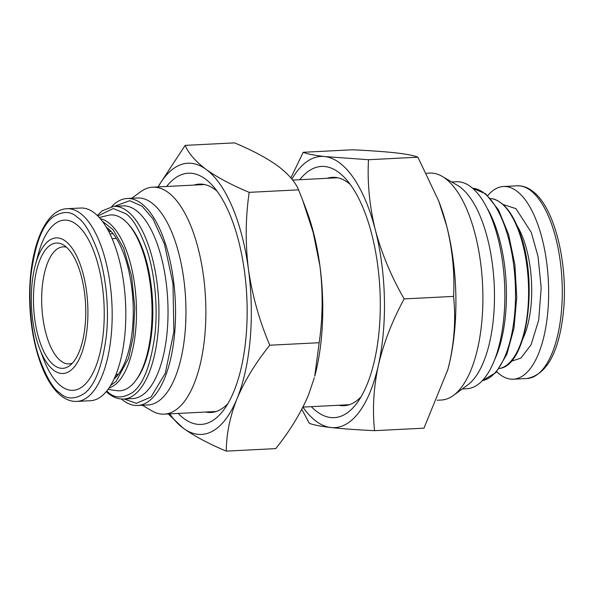 <?xml version="1.0" encoding="UTF-8"?>
<svg xmlns="http://www.w3.org/2000/svg" width="594" height="594" viewBox="0 0 594 594"><rect width="100%" height="100%" fill="white"/><g stroke="black" fill="none" stroke-linecap="round" stroke-linejoin="round"><path stroke-width="0.89" d="M205.591 412.036A114.338 47.394 -92.9 0 0 210.907 412.481A114.338 47.394 -92.9 0 0 227.933 403.564M178.155 413.431A125.772 52.131 -92.9 0 0 224.109 409.437A125.772 52.131 -92.9 0 0 245.753 339.902A125.772 52.131 -92.9 0 0 212.719 185.781A125.772 52.131 -92.9 0 0 166.602 186.479M269.765 345.225C255.62 362.852 244.706 380.687 237.006 398.737A135.781 56.274 -92.9 0 0 248.455 269.349A135.781 56.274 -92.9 0 0 207.722 170.641A135.781 56.274 -92.9 0 0 206.148 169.431L207.759 170.589C218.755 178.148 232.566 185.41 249.19 192.352C245.485 217.634 245.24 243.295 248.455 269.349C252.25 295.374 259.355 320.671 269.765 345.225L319.164 342.716C322.861 317.434 323.106 291.773 319.899 265.718A135.781 56.274 87.1 0 1 314.723 376.269L319.164 342.716M302.561 199.888L306.244 209.585A135.781 56.274 87.1 0 1 319.899 265.718L313.157 232.373L302.561 199.888L298.589 189.842C295.203 181.823 288.209 173.812 277.591 165.793C266.394 157.804 252.042 150.163 234.556 142.872L185.15 145.382C188.536 153.4 195.53 161.412 206.148 169.431A135.781 56.274 -92.9 0 0 158.16 186.91M217.129 191.246A114.338 47.394 -92.9 0 0 199.28 184.095A114.338 47.394 -92.9 0 0 194.038 185.083M226.299 451.128C208.806 443.837 194.461 436.196 183.256 428.207A135.781 56.274 -92.9 0 0 237.006 398.737C229.9 416.765 226.329 434.229 226.299 451.128L275.705 448.619C289.842 430.999 300.757 413.157 308.457 395.107L314.323 377.777M298.589 189.842L249.19 192.352M157.907 186.917L185.15 145.382M169.713 413.862A135.781 56.274 -92.9 0 0 183.256 428.207L168.228 413.936M350.274 184.467A114.338 47.394 -92.9 0 0 349.205 183.576A114.338 47.394 -92.9 0 0 332.432 177.324A114.338 47.394 -92.9 0 0 327.183 178.304M311.308 406.652A125.772 52.131 -92.9 0 0 315.793 410.773A125.772 52.131 -92.9 0 0 357.254 402.658A125.772 52.131 -92.9 0 0 379.915 289.389A125.772 52.131 -92.9 0 0 345.871 179.009A125.772 52.131 -92.9 0 0 339.917 173.307A125.772 52.131 -92.9 0 0 299.755 179.7M404.165 298.908C392.285 320.745 383.679 342.894 378.341 365.355A135.781 56.274 -92.9 0 0 375.304 229.878A135.781 56.274 -92.9 0 0 340.874 163.862A135.781 56.274 -92.9 0 0 324.814 156.564L368.488 159.719C367.248 182.766 369.52 206.148 375.304 229.878C381.675 253.571 391.298 276.581 404.165 298.908L453.571 296.399C454.804 273.351 452.531 249.963 446.747 226.24A135.781 56.274 87.1 0 1 449.784 361.716A135.781 56.274 87.1 0 1 447.876 369.49A135.781 56.274 87.1 0 1 447.542 370.73M438.714 201.017L439.389 202.806A135.781 56.274 87.1 0 1 446.747 226.24L438.714 201.017L417.886 157.202C414.3 155.628 407.09 154.202 396.265 152.925C384.845 151.67 370.292 150.624 352.591 149.77L303.192 152.287C306.779 153.853 313.988 155.279 324.814 156.564A135.781 56.274 -92.9 0 0 291.884 179.121M338.736 405.257A114.338 47.394 -92.9 0 0 344.06 405.702A114.338 47.394 -92.9 0 0 361.085 396.785M374.554 430.672C356.86 429.826 342.307 428.771 330.888 427.524A135.781 56.274 -92.9 0 0 378.341 365.355C373.589 387.785 372.327 409.556 374.554 430.672L423.96 428.163L447.817 369.698L449.784 361.716C454.536 339.285 455.798 317.515 453.571 296.399M417.886 157.202L368.488 159.719M290.867 177.896L303.192 152.287M302.91 407.157A135.781 56.274 -92.9 0 0 330.888 427.524C320.062 426.24 312.852 424.814 309.266 423.247L301.797 409.303M65.622 246.48A62.726 25.995 -92.9 0 0 63.358 244.906A62.726 25.995 -92.9 0 0 33.91 287.838A62.726 25.995 -92.9 0 0 53.594 364.909A62.726 25.995 -92.9 0 0 69.513 365.785A62.726 25.995 -92.9 0 0 85.685 307.135A62.726 25.995 -92.9 0 0 65.622 246.48M72.409 363.157A58.598 24.287 87.1 0 1 69.082 363.884A58.598 24.287 87.1 0 1 60.484 360.684A58.598 24.287 87.1 0 1 41.699 296.272A58.598 24.287 87.1 0 1 63.12 246.844A58.598 24.287 87.1 0 1 66.506 247.23M53.096 369.78A67.887 28.141 -92.9 0 0 87.162 327.873A67.887 28.141 -92.9 0 0 66.112 241.609A67.887 28.141 -92.9 0 0 35.321 265.154A67.887 28.141 -92.9 0 0 39.56 348.492A67.887 28.141 -92.9 0 0 53.096 369.78M35.321 265.154L38.209 254.343A85.217 35.321 87.1 0 1 76.871 224.784A85.217 35.321 87.1 0 1 103.289 333.071A85.217 35.321 87.1 0 1 60.529 385.677A85.217 35.321 87.1 0 1 43.533 358.954L39.56 348.492M116.357 238.461L112.147 238.677A71.466 29.618 -92.9 0 0 112.066 238.595M109.897 233.85L113.008 233.694M113.996 379.135A80.034 33.175 -92.9 0 0 133.078 303.541A80.034 33.175 -92.9 0 0 107.551 228.089A80.034 33.175 -92.9 0 0 106.252 227.108M67.04 208.717L80.68 208.026A96.473 39.984 87.1 0 1 94.84 213.298A96.473 39.984 87.1 0 1 125.757 319.349A96.473 39.984 87.1 0 1 90.488 400.72L76.849 401.418A96.473 39.984 -92.9 0 0 112.118 320.04A96.473 39.984 -92.9 0 0 81.2 213.996A96.473 39.984 -92.9 0 0 81.133 213.944A96.473 39.984 -92.9 0 0 67.04 208.717C42.79 209.526 27.406 255.524 29.856 305.873C31.504 345.196 43.934 382.439 60.863 395.604C65.934 399.688 71.258 401.626 76.849 401.418M99.265 217.515L107.945 215.37A88.038 36.486 87.1 0 1 123.775 219.75A88.038 36.486 87.1 0 1 127.948 223.738A88.038 36.486 87.1 0 1 151.774 301.002A88.038 36.486 87.1 0 1 135.915 380.294A88.038 36.486 87.1 0 1 116.87 390.652L108.019 389.389M127.948 223.738L129.15 225.074A86.472 35.84 87.1 0 1 152.554 300.965A86.472 35.84 87.1 0 1 136.976 378.838L135.915 380.294M127.086 198.507L137.474 197.98A103.623 42.946 87.1 0 1 152.68 203.645A103.623 42.946 87.1 0 1 185.892 317.545A103.623 42.946 87.1 0 1 148.01 404.952L137.615 405.479A103.623 42.946 -92.9 0 0 175.497 318.072A103.623 42.946 -92.9 0 0 142.285 204.173A103.623 42.946 -92.9 0 0 127.086 198.507A103.623 42.946 -92.9 0 0 111.665 206.571M121.466 399.019A103.623 42.946 -92.9 0 0 122.416 399.814A103.623 42.946 -92.9 0 0 137.615 405.479M131.734 198.27L140.555 191.81A113.625 47.097 87.1 0 1 152.717 187.184A113.625 47.097 87.1 0 1 169.387 193.399A113.625 47.097 87.1 0 1 204.611 337.778A113.625 47.097 87.1 0 1 164.271 414.137A113.625 47.097 87.1 0 1 151.7 410.773L142.27 405.242M426.418 173.255L429.737 173.084A113.625 47.097 87.1 0 1 442.3 176.448A113.625 47.097 87.1 0 1 446.406 179.299A113.625 47.097 87.1 0 1 481.63 323.678A113.625 47.097 87.1 0 1 453.452 395.418A113.625 47.097 87.1 0 1 441.283 400.037L437.258 400.245M442.3 176.448L457.454 185.343A103.623 42.946 87.1 0 1 461.196 187.942A103.623 42.946 87.1 0 1 494.342 288.135A103.623 42.946 87.1 0 1 467.619 385.031L453.452 395.418M451.73 181.979L456.385 181.742A103.623 42.946 87.1 0 1 471.584 187.414A103.623 42.946 87.1 0 1 504.803 301.314A103.623 42.946 87.1 0 1 466.921 388.714L462.266 388.951M496.703 371.747A96.473 39.984 -92.9 0 0 499.168 373.923A96.473 39.984 -92.9 0 0 513.32 379.202A96.473 39.984 -92.9 0 0 548.589 297.824A96.473 39.984 -92.9 0 0 517.664 191.78A96.473 39.984 -92.9 0 0 503.512 186.501A96.473 39.984 -92.9 0 0 487.741 195.604M110.729 231.051L108.932 231.63M116.194 374.369L118.043 374.762M77.547 217.486C71.005 211.056 62.875 210.863 53.148 216.907C42.404 224.918 35.016 244.29 30.977 275.022C27.866 304.7 32.158 337.013 38.989 357.306C46.132 376.863 53.081 388.751 59.853 392.983C66.387 399.406 74.525 399.599 84.251 393.555C94.995 385.543 102.383 366.171 106.415 335.439C109.534 305.769 105.242 273.448 98.411 253.155C91.268 233.605 84.311 221.711 77.547 217.486M110.573 385.558L116.142 381.341L128.534 358.308L133.279 336.353L134.793 307.662L131.578 276.151L123.693 248.403L113.023 229.618L102.198 221.065M106.749 391.03L107.714 391.832C114.352 398.388 122.616 398.611 132.499 392.515C143.414 384.422 150.928 364.783 155.049 333.598C158.234 303.482 153.891 270.664 146.97 250.029C139.731 230.153 132.677 218.057 125.809 213.736L113.291 208.561L97.847 216.016M114.419 206.304L129.715 200.698L142.085 206.2L153.022 218.986L164.464 244.082L172.988 283.657L173.864 331.623L165.318 373.203L151.047 396.992L136.375 403.356L124.228 399.005M503.059 204.484L515.956 208.643L531.296 232.44L538.038 256.534L541.179 287.882L538.706 320.055L531.081 344.772L520.931 358.085L511.04 361.36M109.771 230.071A72.98 30.249 -92.9 0 0 108.063 230.294M108.954 388.075A85.246 35.336 -92.9 0 0 117.486 382.588A85.246 35.336 -92.9 0 0 136.219 301.477A85.246 35.336 -92.9 0 0 109.125 223.114A85.246 35.336 -92.9 0 0 100.334 218.733M113.803 206.341L122.899 205.873A96.473 39.984 87.1 0 1 137.058 211.152A96.473 39.984 87.1 0 1 167.976 317.196A96.473 39.984 87.1 0 1 132.707 398.574L123.619 399.034A96.473 39.984 -92.9 0 0 158.888 317.664A96.473 39.984 -92.9 0 0 127.962 211.613A96.473 39.984 -92.9 0 0 113.803 206.341L102.354 210.729L97.297 215.481M472.557 188.216A96.473 39.984 87.1 0 1 484.541 193.466A96.473 39.984 87.1 0 1 514.449 316.045A96.473 39.984 87.1 0 1 482.35 380.635M487.013 207.982A96.473 39.984 87.1 0 1 505.353 316.513A96.473 39.984 87.1 0 1 494.728 359.504M490.533 198.478L491.565 198.626A85.246 35.336 87.1 0 1 520.025 234.964A85.246 35.336 87.1 0 1 527.65 311.479A85.246 35.336 87.1 0 1 500.207 368.347L499.19 368.599M517.018 225.594A71.466 29.618 87.1 0 1 522.787 338.936M503.512 186.501L517.151 185.803A96.473 39.984 87.1 0 1 531.303 191.082A96.473 39.984 87.1 0 1 562.228 297.126A96.473 39.984 87.1 0 1 526.96 378.504L513.32 379.202M115.474 375.787A72.98 30.249 -92.9 0 0 117.189 375.839M108.784 231.638L111.16 231.519M337.748 177.762L292.627 180.064M204.603 184.541L152.717 187.184M116.045 374.376L118.429 374.257M123.619 399.034C118.355 399.257 113.254 397.379 108.323 393.406L106.267 391.617M349.302 404.722L302.947 407.083M216.157 411.501L164.271 414.137M472.542 188.201L485.684 193.815L498.485 209.868L508.553 234.392L514.879 264.672L516.75 297.245L513.966 328.348L506.808 354.41L495.99 372.542L482.335 380.65M491.565 198.626C503.452 200.995 513.164 213.224 520.715 235.328C538.372 284.778 526.856 364.478 500.207 368.347M517.151 185.803L519.49 185.825C524.287 186.204 528.86 188.15 533.204 191.669C554.893 208.056 568.503 265.065 563.342 312.593C558.887 352.658 546.762 374.628 526.96 378.504"/></g></svg>
